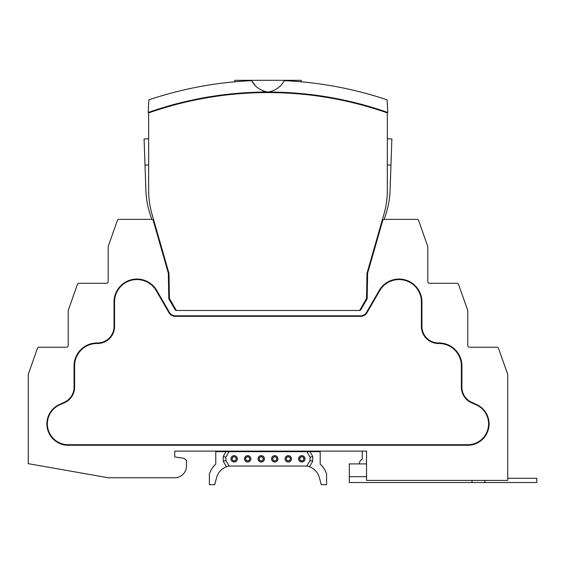<?xml version="1.0" encoding="UTF-8"?>
<svg xmlns="http://www.w3.org/2000/svg" width="565" height="565" viewBox="0 0 565 565"><rect width="100%" height="100%" fill="white"/><g stroke="black" fill="none" stroke-linecap="round" stroke-linejoin="round"><path stroke-width="0.85" d="M174.755 451.11L366.537 451.11L366.537 480.412L507.716 480.412L507.716 374.673A1.596 1.596 0 0 0 507.624 374.136L498.5 348.294A1.596 1.596 0 0 0 496.995 347.228L469.36 347.228A1.596 1.596 0 0 1 467.764 345.632L467.764 310.743A1.596 1.596 0 0 0 467.672 310.213L458.547 284.365A1.596 1.596 0 0 0 457.043 283.298L429.4 283.298A1.596 1.596 0 0 1 427.804 281.702L427.804 246.813A1.596 1.596 0 0 0 427.712 246.284L418.594 220.435A1.596 1.596 0 0 0 417.083 219.368L384.257 219.368A1.596 1.596 0 0 0 382.724 220.527L367.681 272.973A1.596 1.596 0 0 0 367.624 273.382L367.186 298.334A1.596 1.596 0 0 1 366.975 299.104L360.873 309.669A1.596 1.596 0 0 1 359.488 310.468L176.478 310.468A1.596 1.596 0 0 1 175.094 309.669L168.992 299.104A1.596 1.596 0 0 1 168.78 298.334L168.342 273.382A1.596 1.596 0 0 0 168.278 272.973L153.242 220.527A1.596 1.596 0 0 0 151.71 219.368L118.883 219.368A1.596 1.596 0 0 0 117.372 220.435L108.254 246.284A1.596 1.596 0 0 0 108.162 246.813L108.162 281.702A1.596 1.596 0 0 1 106.566 283.298L78.923 283.298A1.596 1.596 0 0 0 77.419 284.365L68.294 310.213A1.596 1.596 0 0 0 68.203 310.743L68.203 345.632A1.596 1.596 0 0 1 66.606 347.228L38.971 347.228A1.596 1.596 0 0 0 37.459 348.294L28.342 374.136A1.596 1.596 0 0 0 28.25 374.673L28.25 463.66L108.162 477.75L174.755 477.75A11.724 11.724 0 0 0 186.471 466.026L186.471 460.327L183.809 458.243L174.755 456.972L174.755 451.11L215.774 451.11L215.774 451.647L229.093 451.647L225.894 457.184L225.894 460.489L229.093 466.026L226.445 466.768A15.982 15.982 0 0 0 216.607 477.602L214.707 484.678L209.382 484.678L209.382 473.915A23.97 23.97 0 0 1 215.774 464.126L215.774 451.647M467.764 445.255A21.308 21.308 0 0 0 476.747 404.618L471.45 402.16A16.512 16.512 0 0 1 461.902 387.18L461.902 365.873A22.911 22.911 0 0 0 438.991 342.969L438.461 342.969A16.512 16.512 0 0 1 421.942 326.45L421.942 301.943A22.911 22.911 0 0 0 379.2 290.488L366.586 312.332A6.928 6.928 0 0 1 360.59 315.8L175.376 315.8A6.928 6.928 0 0 1 169.38 312.332L156.766 290.488A22.911 22.911 0 0 0 114.024 301.943L114.024 326.45A16.512 16.512 0 0 1 97.505 342.969L96.975 342.969A22.911 22.911 0 0 0 74.064 365.873L74.064 387.18A16.512 16.512 0 0 1 64.516 402.16L59.219 404.618A21.308 21.308 0 0 0 68.203 445.255L467.764 445.255L467.764 444.719A20.849 20.849 0 0 0 476.076 404.759L471.613 402.817A17.049 17.049 0 0 1 461.365 387.18L461.365 365.873A22.374 22.374 0 0 0 438.991 343.499L438.461 343.499A17.049 17.049 0 0 1 421.412 326.45L421.412 301.943A22.374 22.374 0 0 0 379.659 290.756L367.052 312.6A7.458 7.458 0 0 1 360.59 316.329L175.376 316.329L175.376 315.8M458.702 445.255L458.702 444.719M306.873 445.255L306.873 444.719M229.093 445.255L229.093 444.719M329.247 444.719L329.247 445.255M414.484 445.255L414.484 444.719M498.5 348.294L507.624 374.136M467.764 345.632A1.596 1.596 0 0 0 469.36 347.228L496.995 347.228M458.547 284.365L467.672 310.213M427.804 281.702A1.596 1.596 0 0 0 429.4 283.298L457.043 283.298M418.594 220.435L427.712 246.284M389.447 219.368L417.083 219.368M77.264 445.255L77.264 444.719M206.719 444.719L206.719 445.255M121.482 445.255L121.482 444.719M146.519 219.368L118.883 219.368M117.372 220.435L108.254 246.284M108.162 281.702A1.596 1.596 0 0 1 106.566 283.298L78.923 283.298M77.419 284.365L68.294 310.213M68.203 345.632A1.596 1.596 0 0 1 66.606 347.228L38.971 347.228M37.459 348.294L28.342 374.136M175.376 316.329A7.458 7.458 0 0 1 168.914 312.6L156.307 290.756A22.374 22.374 0 0 0 114.554 301.943L114.554 326.45A17.049 17.049 0 0 1 97.505 343.499L96.975 343.499A22.374 22.374 0 0 0 74.601 365.873L74.601 387.18A17.049 17.049 0 0 1 64.354 402.817L59.89 404.759A20.849 20.849 0 0 0 68.203 444.719L467.764 444.719M507.716 478.28L536.75 478.28L536.75 482.545L349.332 482.545L349.332 463.9L366.537 463.9M484.805 480.412L484.805 482.545M472.022 480.412L472.022 482.545M148.856 99.864A372.921 372.921 0 0 1 251.686 80.682C255.239 87.081 260.67 90.866 267.98 92.031A361.212 361.212 0 0 0 148.192 112.477L148.856 99.864M171.026 105.853L171.026 105.302M151.752 219.368L149.732 212.977A84.171 84.171 0 0 1 145.89 190.603L144.089 138.955L148.651 138.792L148.651 112.894A360.668 360.668 0 0 1 387.315 112.894L387.315 190.603A84.171 84.171 0 0 1 384.059 213.803L366.975 273.361L366.537 298.475L359.615 310.468L176.351 310.468L169.429 298.475L168.984 273.361L151.907 213.803A84.171 84.171 0 0 1 148.651 190.603L148.651 112.894M387.315 138.792L391.877 138.955L390.076 190.603A84.171 84.171 0 0 1 386.234 212.977L384.214 219.368M364.941 105.302L364.941 105.853M387.774 112.477A361.212 361.212 0 0 0 267.98 92.031C275.303 90.866 280.734 87.081 284.28 80.682C306.626 82.094 306.626 82.094 284.28 80.682A372.921 372.921 0 0 1 387.11 99.864L387.774 112.492A361.197 361.197 0 0 0 148.192 112.492L148.192 112.477M267.98 92.031L265.38 91.763M265.197 91.728L262.845 90.972M254.681 84.658L251.686 80.682M234.687 81.812L234.687 80.322L301.279 80.322L301.279 81.812M384.341 111.863L382.788 111.34M153.2 111.333L151.844 111.785M306.873 466.026L310.072 460.489L310.072 457.184L306.873 451.647L309.952 451.647L312.735 456.471L312.735 461.209L309.521 466.768L306.873 466.026L229.093 466.026M230.958 458.837A3.199 3.199 0 0 1 235.753 456.068A3.199 3.199 0 0 1 235.753 461.605A3.199 3.199 0 0 1 230.958 458.837M298.617 458.837A3.199 3.199 0 0 1 303.412 456.068A3.199 3.199 0 0 1 303.412 461.605A3.199 3.199 0 0 1 298.617 458.837M244.49 458.837A3.199 3.199 0 0 1 249.285 456.068A3.199 3.199 0 0 1 249.285 461.605A3.199 3.199 0 0 1 244.49 458.837M258.021 458.837A3.199 3.199 0 0 1 262.817 456.068A3.199 3.199 0 0 1 262.817 461.605A3.199 3.199 0 0 1 258.021 458.837M277.945 458.837A3.199 3.199 0 0 1 274.745 462.036A3.199 3.199 0 0 1 271.553 458.837A3.199 3.199 0 0 1 274.745 455.637A3.199 3.199 0 0 1 277.945 458.837M291.476 458.837A3.199 3.199 0 0 1 288.277 462.036A3.199 3.199 0 0 1 285.085 458.837A3.199 3.199 0 0 1 288.277 455.637A3.199 3.199 0 0 1 291.476 458.837M309.521 466.768A15.982 15.982 0 0 1 319.359 477.602L321.259 484.678L326.584 484.678L326.584 473.915A23.97 23.97 0 0 0 320.193 464.126L320.193 451.11M309.952 451.647L320.193 451.647M359.284 463.9A5.657 5.657 0 0 1 362.278 459.105L362.278 451.11M229.093 451.647L306.873 451.647M226.445 466.768L223.232 461.209L223.232 456.471L226.014 451.647M312.735 456.471L310.072 457.184M312.735 461.209L310.072 460.489M223.232 461.209L225.894 460.489M223.232 456.471L225.894 457.184M236.283 458.837A2.133 2.133 0 0 1 233.091 460.68A2.133 2.133 0 0 1 233.091 456.993A2.133 2.133 0 0 1 236.283 458.837M263.346 458.837A2.133 2.133 0 0 1 260.154 460.68A2.133 2.133 0 0 1 260.154 456.993A2.133 2.133 0 0 1 263.346 458.837M290.41 458.837A2.133 2.133 0 0 1 287.218 460.68A2.133 2.133 0 0 1 287.218 456.993A2.133 2.133 0 0 1 290.41 458.837M303.942 458.837A2.133 2.133 0 0 1 300.75 460.68A2.133 2.133 0 0 1 300.75 456.993A2.133 2.133 0 0 1 303.942 458.837M276.878 458.837A2.133 2.133 0 0 1 273.686 460.68A2.133 2.133 0 0 1 273.686 456.993A2.133 2.133 0 0 1 276.878 458.837M249.815 458.837A2.133 2.133 0 0 1 246.623 460.68A2.133 2.133 0 0 1 246.623 456.993A2.133 2.133 0 0 1 249.815 458.837M303.808 458.837A1.999 1.999 0 0 1 300.813 460.567A1.999 1.999 0 0 1 300.813 457.106A1.999 1.999 0 0 1 303.808 458.837M290.276 458.837A1.999 1.999 0 0 1 287.281 460.567A1.999 1.999 0 0 1 287.281 457.106A1.999 1.999 0 0 1 290.276 458.837M276.744 458.837A1.999 1.999 0 0 1 273.75 460.567A1.999 1.999 0 0 1 273.75 457.106A1.999 1.999 0 0 1 276.744 458.837M263.212 458.837A1.999 1.999 0 0 1 260.218 460.567A1.999 1.999 0 0 1 260.218 457.106A1.999 1.999 0 0 1 263.212 458.837M249.681 458.837A1.999 1.999 0 0 1 246.686 460.567A1.999 1.999 0 0 1 246.686 457.106A1.999 1.999 0 0 1 249.681 458.837M236.149 458.837A1.999 1.999 0 0 1 233.154 460.567A1.999 1.999 0 0 1 233.154 457.106A1.999 1.999 0 0 1 236.149 458.837M68.203 444.719L68.203 445.255M59.389 404.985L59.219 404.618M64.735 402.64L64.516 402.16M74.601 387.18L74.064 387.18M74.601 365.873L74.064 365.873M96.975 343.499L96.975 342.969M97.505 343.499L97.505 342.969M114.554 326.45L114.024 326.45M114.554 301.943L114.024 301.943M156.307 290.756L156.766 290.488M168.914 312.6L169.38 312.332M360.59 315.8L360.59 316.329M476.747 404.618L476.577 404.985M471.45 402.16L471.231 402.64M461.902 387.18L461.365 387.18M461.902 365.873L461.365 365.873M438.991 342.969L438.991 343.499M438.461 342.969L438.461 343.499M421.942 326.45L421.412 326.45M421.942 301.943L421.412 301.943M379.2 290.488L379.659 290.756M366.586 312.332L367.052 312.6M366.537 476.683L349.332 476.683M148.651 164.916L145 165.044M387.315 164.916L390.966 165.044"/></g></svg>
